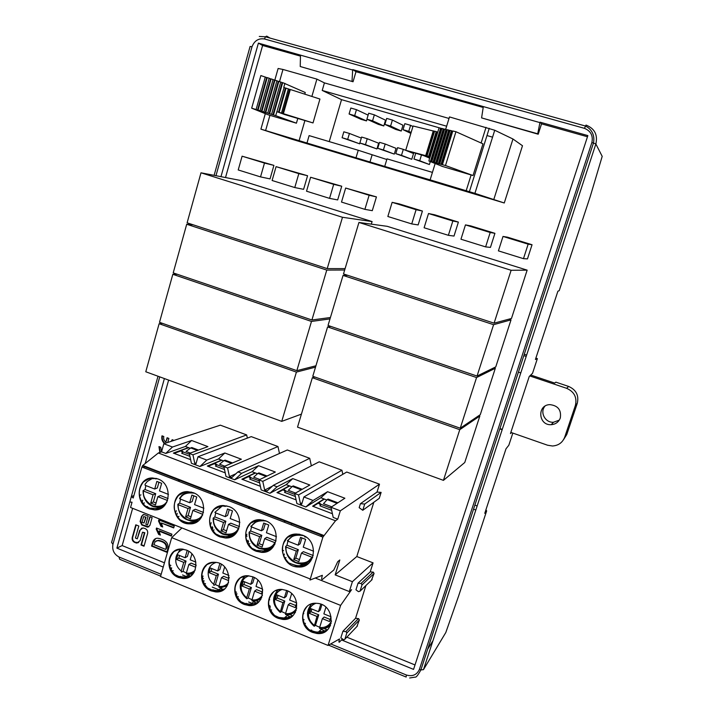 <?xml version="1.0" encoding="UTF-8"?>
<svg xmlns="http://www.w3.org/2000/svg" width="714" height="714" viewBox="0 0 714 714"><rect width="100%" height="100%" fill="white"/><g stroke="black" fill="none" stroke-linecap="round" stroke-linejoin="round"><path stroke-width="1.07" d="M564.72 437.129L575.395 405.445L577.287 403.303L566.773 434.505L564.72 437.129C562.552 442.609 558.473 445.563 552.484 446L547.567 445.215L510.84 432.389M563.649 439.494L566.773 434.505M530.743 375.037L554.716 383.079L555.858 382.151L568.647 386.444L566.621 388.309C574.27 391.745 577.198 397.457 575.395 405.445M577.287 403.303C579.063 395.431 576.18 389.817 568.647 386.444M559.267 420.135L553.475 422.26C545.255 422.92 539.614 412.344 544.907 406.221M502.263 429.4L499.934 428.587M566.621 388.309L529.815 375.957M520.783 372.922L518.426 372.137M560.303 417.985C558.687 422.072 555.662 424.303 551.217 424.687C538.267 425.651 536.866 404.811 549.887 404.633C558.018 405.588 561.49 410.041 560.303 417.985M174.252 526.048L173.707 527.932L161.337 522.996L162.685 526.986L160.989 526.307L158.517 521.033L158.838 519.908L174.252 526.048M151.573 546.094L152.484 542.926C153.358 539.704 155.134 538.133 157.803 538.222C165.675 539.623 168.986 543.247 167.728 549.084L166.817 552.27L151.573 546.094L152.136 545.808L166.951 551.806M492.571 137.159L486.984 135.553M445.679 129.314L449.49 116.926L494.74 130.251L512.964 139.007L522.487 145.736L504.262 202.981L291.508 139.105L260.913 129.145L355.991 157.803L358.241 150.261L309.117 135.606L306.949 143.086M371.316 224.142L372.092 221.572L241.225 180.588L200.991 172.806L187.113 222.822L327.208 268.616L342.488 217.279L200.991 172.806M494.088 323.165L511.474 318.471L527.146 270.142L387.265 226.329L358.946 222.456L343.496 273.935L494.088 323.165L511.126 270.285L358.946 222.456M495.329 368.254L476.559 377.554L327.592 326.923L312.786 376.278L460.244 428.204L480.281 414.664L495.329 368.254L493.927 367.781M479.835 416.021L459.762 429.685L312.348 377.724L297.524 427.124L443.439 480.361L464.76 462.502L479.835 416.021L478.799 415.655M511.019 319.863L493.597 324.683L343.05 275.417L328.038 325.459L477.041 376.055L495.775 366.88L511.019 319.863L508.886 319.167M483.307 106.716L481.593 117.899L537.722 133.804L539.918 122.612L352.778 69.615L355.991 71.721L483.191 107.457M355.991 71.721L353.046 81.753L300.237 66.518L353.046 81.753M225.517 177.554L262.609 45.482L300.451 56.111M164.452 562.811L122.165 545.576L132.625 508.323M143.996 467.84L144.478 466.099M145.21 463.52L168.629 380.107M415.004 664.948L346.834 637.156M304.128 619.752L302.95 619.27M270.053 605.865L268.803 605.347M236.495 592.183L235.174 591.638M203.445 578.706L202.339 578.26M170.887 565.434L169.432 564.845M341.524 639.949L413.558 669.393L587.854 135.598L540.052 122.183L541.533 123.852L587.479 136.758M541.533 123.852L538.213 134.223L481.593 117.899M279.469 453.47L277.978 446.536L251.266 436.629L198.01 456.737L206.774 460.066L199.938 466.51L218.493 458.977L221.51 460.119L207.346 466.046L225.231 472.864M309.724 458.308L287.305 449.99L237.914 471.9L241.644 473.32L258.557 465.706L275.336 472.025L259.012 479.915L262.779 481.352L309.724 458.308L311.349 465.84M341.944 470.258L319.194 461.815L273.284 485.341L277.077 486.778L292.794 478.603L309.831 485.029L294.721 493.49L298.55 494.945L341.944 470.258L342.818 474.319M377.019 492.071L360.409 503.7L364.711 504.039L362.757 510.287L379.25 498.336L381.124 492.392L377.019 492.071L379.491 484.181L346.736 472.034L303.887 496.971L301.683 504.227L300.451 503.763L298.55 494.945M371.485 580.196L374.047 573.52L373.386 572.182L370.236 571.843L373.074 562.864L356.795 556.536L373.815 502.281M365.907 585.551L355.554 618.288L342.907 631.274L340.846 637.807L343.853 639.896L344.853 639.244L346.808 633.059L359.329 620.002L358.669 618.663L355.554 618.288M356.884 626.562L359.329 620.002M247.356 438.101L246.669 434.924L220.34 425.16L163.836 443.742L161.542 451.837L158.338 452.979L142.8 465.448L141.907 467.027L322.88 537.142L335.509 520.774L337.749 519.167L340.337 510.822L379.491 484.181M147.593 506.512L147.37 507.297M161.587 451.685L160.757 447.276L158.972 446.589L159.847 452.444M173.957 440.413L172.172 439.672L171.36 441.27M167.736 442.466L168.879 438.423L167.085 437.744L165.862 442.082C163.997 440.672 163.31 438.815 163.801 436.504L162.007 435.826C161.328 438.896 162.176 441.466 164.55 443.51M145.201 528.592C147.209 529.636 148.012 531.305 147.602 533.572L144.014 546.21L140.997 544.987L144.406 532.947L142.523 532.198L140.14 540.632L136.865 543.104L134.634 542.408C132.634 541.355 131.84 539.695 132.242 537.437L135.803 524.817L138.819 526.031L135.419 538.061L137.293 538.82L139.676 530.386L142.925 527.905L145.201 528.592M149.842 516.695L152.127 517.605L149.913 525.406L147.619 527.164L141.8 524.995L140.114 521.488L141.586 516.249L143.862 514.482L148.155 516.026L145.817 524.255L147.503 524.924L149.842 516.695M171.913 534.188L171.369 536.062L159.026 531.118L160.373 535.098L158.678 534.42L156.205 529.154L156.527 528.03L171.913 534.188M345.665 188.041L376.439 196.903L372.289 210.675L364.89 209.354L369.12 195.261L345.665 188.041L341.497 202.071L364.89 209.354M465.457 224.892L470.731 225.892L494.927 233.326L490.447 247.392L485.618 246.892L490.197 232.496L465.457 224.892L460.958 239.226L485.618 246.892M428.507 213.522L434.576 214.771L458.388 222.09L454.006 236.066L448.374 235.317L452.846 221.01L428.507 213.522L424.107 227.766L448.374 235.317M310.599 177.259L341.738 186.229L337.677 199.92L329.556 198.367L333.688 184.364L310.599 177.259L306.529 191.2L329.556 198.367M242.1 156.188L273.917 165.38L270.044 178.902L260.539 176.902L264.483 163.078L242.1 156.188L238.217 169.959L260.539 176.902M503.013 236.441L507.467 237.182L532.046 244.741L527.459 258.896L523.469 258.664L528.155 244.17L503.013 236.441L498.408 250.873L523.469 258.664M392.147 202.339L398.983 203.829L422.42 211.041L418.145 224.928L411.728 223.919L416.092 209.702L392.147 202.339L387.845 216.494L411.728 223.919M276.086 166.648L307.573 175.724L303.602 189.326L294.775 187.55L298.818 173.636L276.086 166.648L272.105 180.499L294.775 187.55M475.827 510.028L473.534 509.18M330.725 643.939L406.373 675.007C412.487 676.765 416.824 674.909 419.395 669.437L591.87 142.559C593.28 135.705 590.808 130.965 584.463 128.35L586.007 125.075C594.619 128.484 597.904 134.785 595.86 143.978L602.197 156.357L590.237 196.502L559.214 290.669L557.902 291.205L535.42 359.481L537.374 358.615L535.866 358.116M526.191 356.42L523.826 355.634M502.165 429.712L499.827 428.891M512.831 433.086L508.823 445.25L506.012 448.776L484.761 513.321L486.645 510.929L485.931 509.751M164.398 378.563L116.882 548.12L122.165 545.576M262.609 45.482L258.397 43.117L220.974 176.67M352.02 81.191L352.662 70.026L258.397 43.117M537.374 358.615L532.546 373.27L529.235 376.519L510.456 433.559L511.527 432.63M322.282 632.077L319.56 630.962M287.09 617.699L285.43 617.021M253.256 603.865L248.668 601.991M221.447 590.862L217.047 589.068M216.61 588.889L212.245 587.104M187.104 576.823L185.872 576.323M185.319 576.091L182.525 574.957M163.229 567.068L116.882 548.12M584.463 128.35L264.492 38.967C258.575 38.092 254.416 40.68 252.015 46.74L215.967 175.706M159.74 376.858L112.928 544.327C111.991 550.021 114.017 554.242 118.997 557L161.15 574.306M593.521 143.059L595.86 143.978L423.473 669.652L445.822 632.497M477.157 505.958L474.864 505.119M300.469 55.371L300.237 66.518M537.722 133.804L538.213 134.223M526.646 355.054L524.272 354.269M370.236 571.843L358.053 583.168L355.965 589.8L358.437 591.647L360.017 591.201L361.989 584.927L374.047 573.52M373.074 562.864L352.404 581.687L349.298 591.558L351.6 589.657L340.605 605.392L171.69 537.633L181.9 527.932M342.417 639.012L339.507 642.056C338.739 642.68 338.748 641.636 339.543 638.95L328.047 645.447L340.605 605.392M303.887 496.971L313.08 500.469L305.842 506.976L320.845 497.747L327.565 491.705L344.88 498.229L331.019 507.279L340.337 510.822M313.08 500.469L327.565 491.705M356.795 556.536L335.161 574.886L339.81 559.972L337.722 561.677L333.795 570.022L322.505 579.411C321.487 580.027 321.434 578.661 322.344 575.314L309.974 580.045L322.88 537.142M360.409 503.7L359.169 507.663L362.757 510.287M364.711 504.039L381.124 492.392M352.404 581.687L335.161 574.886M358.053 583.168L361.311 583.534L361.989 584.927M342.907 631.274L346.12 631.676L346.808 633.059M326.851 500.023L324.013 498.943L312.616 506.19L332.412 513.741M318.73 502.888L313.107 506.378M311.643 629.998L311.161 630.453L311.634 629.998M312.545 632.408L316.936 633.488C335.928 635.888 335.669 603.857 316.659 603.321C300.621 601.509 297.086 626.892 312.545 632.408M307.198 606.311C300.826 614.04 301.415 621.796 308.966 629.596L312.991 631.988L317.382 633.059C321.38 633.336 324.816 632.176 327.708 629.578M302.486 535.152L296.944 534.063C276.746 533.046 278.326 567.121 298.425 567.005C315.615 568.469 319.212 540.757 302.486 535.152M288.867 536.348L287.555 537.347C280.236 545.71 280.629 554.234 288.715 562.918L298.675 566.818L307.895 563.971M337.749 519.167L333.206 517.436L331.019 507.279M320.845 497.747L324.013 498.943M331.671 510.314L319.917 505.842L321.184 504.423L318.837 502.549L318.605 503.316L320.613 504.932M324.415 499.095L318.837 502.549M328.967 626.535L330.163 626.071M310.84 604.187L310.269 605.347M308.002 561.204L309.68 560.945M331.742 506.815L323.487 503.673L327.226 499.613L328.074 499.086L337.883 502.799M337.062 503.334L327.226 499.613M323.879 630.533L321.166 629.427M321.559 536.259L320.175 534.081M301.281 526.771L300.433 527.012M305.458 623.304L304.548 624.134M323.969 628.525L327.369 629.909M307.332 563.971L305.967 563.435M286.002 557.554L284.832 558.384M297.265 525.218L297.113 525.736M303.405 527.592L301.683 527.503M304.548 536.83L306.27 537.205M312.446 605.204L313.598 603.517M319.693 627.294L315.454 625.366L314.214 626.267L316.98 616.441L318.73 614.834L315.454 625.366M312.089 557.25L311.75 557.143C309.171 562.275 303.825 564.051 295.721 562.453C288.518 558 285.314 552.868 286.1 547.067L285.591 546.612L286.957 545.21L298.345 549.673L295.757 558.134L299.461 559.589M294.061 534.813L287.385 540.703L287.894 541.15L286.957 545.21M311.831 609.024L311.001 611.702L318.73 614.834M331.546 621.001C329.02 625.875 325.048 628.034 319.64 627.472L322.389 618.636L324.12 617.021L330.163 619.466M321.889 604.66L320.193 610.113L318.453 611.702L320.782 604.205M322.389 618.636L329.52 621.528L331.001 616.78L323.87 613.888L325.923 607.284M319.64 627.472L319.604 628.472L321.38 628.668C324.816 629.025 328.101 627.16 331.216 623.09M286.1 547.067L296.337 551.092L298.345 549.673M296.337 551.092L293.749 559.58L298.845 561.597L301.442 553.091L303.423 551.672L313.25 555.528M301.924 537.928L300.139 543.782L298.149 545.166L287.894 541.15C290.366 536.027 295.65 534.206 303.745 535.696M313.58 551.208L303.263 547.165L305.646 539.373L300.523 537.383L298.149 545.166M301.442 553.091L311.75 557.143M316.98 616.441L309.216 613.29L311.001 611.702M309.216 613.29L310.679 608.56L318.453 611.702M293.749 559.58L295.757 558.134M259.012 479.915L261.163 489.902L269.972 493.267L277.077 486.778M269.972 493.267L286.198 484.619L292.794 478.603M272.453 486.1L264.662 490.09L267.081 491.018L273.284 485.341M284.797 540.65L285.305 540.846M283.583 550.637L282.28 550.119M291.901 486.778L289.313 485.806L276.961 492.598L296.105 499.889M277.514 492.803L283.556 489.572M302.12 502.763L300.451 503.763M303.825 613.674L303.12 613.388M278.228 618.351L282.619 619.404C298.488 621.475 302.192 595.895 286.733 590.487L282.137 589.443C266.393 587.783 263.038 612.933 278.228 618.351M273.623 591.897C266.697 599.501 267.045 607.373 274.676 615.522L278.71 617.94L283.824 619.038L288.777 618.235L292.481 616.12M256.281 551.279L261.592 552.377C278.442 553.68 281.825 526.227 265.429 520.747L259.896 519.685C243.215 518.828 240.19 545.773 256.281 551.279M252.908 521.461L250.587 523.166C243.644 531.448 244.09 539.829 251.908 548.298L256.558 551.101L261.868 552.199L269.954 549.95M294.721 493.49L296.89 503.557L305.842 506.976M286.198 484.619L289.313 485.806M295.373 496.498L284.538 492.374L285.877 491L283.672 489.188L283.44 489.947L285.279 491.464M259.539 550.878L257.808 550.298M289.714 485.957L283.672 489.188M294.23 612.978L295.194 612.674M277.46 590.05L275.604 595.119M295.507 493.053L288.304 490.313L292.303 486.395L293.213 485.895L302.201 489.295M301.308 489.804L292.303 486.395M289.991 616.7L287.171 615.548M265.117 512.777L264.278 513.018M284.788 521.639L283.699 519.971M290.536 617.565L291.017 617.155M289.857 614.611L292.802 615.816M271.641 609.899L270.66 610.693M269.722 608.694L270.303 606.766M270.374 549.378L269.74 549.128M248.499 544.416L249.766 543.631M290.295 522.523L290.134 523.032M279.12 590.933L280.138 589.586M260.396 520.613L261.404 520.122M285.591 613.406L281.602 611.559L280.245 612.398L282.905 602.616L284.797 601.081L281.602 611.559M278.005 595.342L277.193 598.002L284.797 601.081M296.747 608.132C294.079 612.317 290.339 614.129 285.546 613.558L288.233 604.776L290.107 603.241L295.882 605.579M287.885 591.005L286.234 596.395L284.342 597.904L286.626 590.442M296.703 602.902L289.679 600.063L291.651 593.629M285.546 613.558L285.555 614.576L287.367 614.763C290.33 615.057 293.284 613.531 296.256 610.193M282.905 602.616L275.265 599.519L277.193 598.002M288.233 604.776L295.248 607.623L296.703 602.911M275.265 599.519L276.693 594.807L284.342 597.904M275.015 543.952C272.382 547.513 268.866 549.369 264.466 549.53C265.769 548.861 268.223 551.386 275.122 542.747L274.792 542.622C272.266 547.727 267.018 549.503 259.048 547.95C251.962 543.55 248.802 538.472 249.561 532.706L249.088 532.278L250.596 530.939L261.797 535.339L259.28 543.738L262.716 545.094M251.506 526.914L250.596 530.939M249.561 532.706L259.628 536.669L261.797 535.339M265.296 523.665L263.555 529.476L261.395 530.779L251.31 526.834C253.497 522.139 258.298 520.194 265.715 520.988M259.628 536.669L257.102 545.112L262.118 547.085L264.653 538.642L266.795 537.294L276.05 540.926M257.683 520.408L250.837 526.405L251.31 526.834M276.479 536.687L266.42 532.751L268.75 525.004L263.707 523.041L261.395 530.779M264.653 538.642L274.792 542.622M257.102 545.112L259.28 543.738M218.493 458.977L224.848 452.997L241.368 459.227L223.866 466.563L226.008 476.47L234.674 479.781L241.644 473.32M234.674 479.781L252.087 471.704L258.557 465.706M223.866 466.563L227.579 467.973L229.453 476.649L231.827 477.55L237.914 471.9M247.035 536.241L246.357 535.973M257.495 473.748L255.148 472.864L241.876 479.219L260.378 486.27M242.492 479.451L248.927 476.461M264.662 490.09L262.779 481.352M269.74 599.831L268.964 599.51M244.429 604.499L248.82 605.543C264.412 607.453 267.92 582.097 252.747 576.796L248.151 575.779C232.693 574.261 229.515 599.198 244.429 604.499M240.529 577.778L240.35 577.903C233.103 585.382 233.282 593.307 240.904 601.67L244.947 604.115L249.338 605.151L257.816 602.786M220.064 536.919L225.374 537.99C241.876 539.124 245.063 511.947 228.989 506.574L223.464 505.539C207.114 504.852 204.284 531.528 220.064 536.919M217.475 506.922L214.236 509.225C207.658 517.436 208.149 525.665 215.699 533.911L220.358 536.758L225.669 537.821L232.71 536.053M252.087 471.704L255.148 472.864M259.655 482.896L249.704 479.112L251.132 477.791L249.052 476.033L248.829 476.791L250.516 478.219M248.044 604.017L245.982 603.348M223.312 536.535L221.706 536M255.558 473.016L249.052 476.033M260.074 599.555L260.78 599.385M244.536 576.225L242.733 580.33M259.851 479.505L253.684 477.166L257.915 473.373L258.905 472.909L267.09 476.015M266.126 476.479L257.915 473.373M256.603 603.071L253.693 601.875M229.533 499.006L228.712 499.256M249.409 508.68L248.954 507.841M248.615 507.279L247.82 506.083M255.425 600.572L258.763 601.938M238.324 596.645L237.271 597.404M236.334 595.574L236.923 593.62M212.745 530.618L214.102 529.886M254.479 508.663L254.327 509.171M249.998 523.728L249.623 524.986M246.892 534.17L245.857 537.651M246.294 576.957L247.178 575.886M225.017 506.458L226.168 505.949M238.663 529.092L238.19 529.449M252.015 599.733L248.258 597.957L246.794 598.751L246.732 597.725L249.347 589.005L251.382 587.542L248.258 597.957M244.679 581.856L243.893 584.507L251.382 587.542M262.422 595.351C259.7 598.912 256.219 600.42 251.971 599.867L254.603 591.13L256.612 589.666L262.127 591.897M254.38 577.572L252.783 582.883L250.757 584.32L252.979 576.903M262.573 589.095L256.014 586.444L257.888 580.205M251.971 599.867L252.024 600.885L253.881 601.072C256.406 601.304 259.039 600.081 261.77 597.404M249.347 589.005L241.823 585.953L243.893 584.507M254.603 591.13L261.511 593.941L262.707 589.978M241.823 585.953L243.224 581.267L250.757 584.32M213.62 518.587L223.527 522.478L221.063 530.868L225.99 532.822L228.471 524.424L238.44 528.342C235.968 533.42 230.809 535.197 222.982 533.688C216.003 529.351 212.888 524.317 213.62 518.587L213.174 518.168L214.834 516.909L225.856 521.229L223.402 529.583L226.579 530.832M215.726 512.911L214.834 516.909M223.527 522.478L225.856 521.229M229.265 509.635L227.57 515.41L225.249 516.633L215.325 512.75L214.878 512.331L221.893 506.253M228.471 524.424L230.774 523.166L239.467 526.575M239.877 522.362L230.194 518.569L232.461 510.876L227.507 508.948L225.249 516.633M221.063 530.868L223.402 529.583M328.047 645.447L160.507 576.555L171.69 537.633M139.444 495.498L140.988 494.864M133.893 495.578L131.34 496.614L133.206 498.033L141.907 467.027M310.019 578.911L130.555 507.493L132.036 502.219L129.823 502.031L131.34 496.614M211.148 590.862L215.548 591.888C233.656 593.771 232.764 562.364 214.673 562.32C199.501 560.954 196.502 585.659 211.148 590.862M207.89 563.944L206.944 564.613C200.027 572.057 200.259 579.857 207.64 588.015L211.701 590.496L216.092 591.522L223.705 589.577M178.366 577.439L182.766 578.438C197.796 580.054 200.946 555.144 186.309 550.048L181.704 549.066C166.817 547.852 163.979 572.333 178.366 577.439M175.706 550.378L174.037 551.538C167.451 558.928 167.736 566.604 174.876 574.574L178.955 577.082L183.355 578.09L190.156 576.501M223.616 460.923L221.51 460.119M214.843 463.538L208.015 466.304M206.774 460.066L224.848 452.997M198.01 456.737L195.957 463.859L194.788 463.413L196.252 462.842M199.938 466.51L191.406 463.252L189.281 453.417L192.932 454.8L194.788 463.413M163.836 443.742L172.458 447.026L165.746 453.444L185.408 446.446L191.647 440.493L207.926 446.625L189.281 453.417M185.408 446.446L188.38 447.571L173.359 453.087L190.629 459.673M190.254 448.285L188.38 447.571M181.285 450.811L174.082 453.363M172.458 447.026L191.647 440.493M161.542 451.837L165.746 453.444M193.146 492.642L187.621 491.634C168.468 491.196 170.7 524.504 189.745 523.844C205.927 524.808 208.907 497.899 193.146 492.642M182.552 492.696L178.473 495.534C172.261 503.656 172.797 511.733 180.08 519.765L184.069 522.353L187.773 523.487L190.058 523.683L196.154 522.3M148.119 478.773L143.3 482.075C137.445 490.099 138.016 498.015 145.031 505.833L149.726 508.752L155.027 509.769L160.257 508.689M157.883 478.933L152.368 477.961C136.677 477.586 134.214 503.727 149.396 508.904L154.697 509.921C170.548 510.715 173.341 484.083 157.883 478.933M192.932 454.8L246.669 434.924M227.579 467.973L277.978 446.536M229.453 476.649L235.888 473.775M214.762 590.407L212.808 589.764M181.981 577.001L180.124 576.385M224.767 466.18L219.591 464.216L224.062 460.557L225.115 460.128L232.523 462.931M221.92 460.271L214.976 463.083L216.922 464.778L215.423 466.064L224.508 469.517M190.245 453.069L186.024 451.462L190.727 447.928L191.843 447.535L198.501 450.052M188.791 447.732L181.418 450.329L183.248 451.98L181.668 453.22L189.915 456.353M216.288 465.18L214.753 463.832L214.976 463.083M182.597 452.337L181.204 451.078L181.418 450.329M152.609 508.555L151.243 508.091M231.488 463.368L224.062 460.557M197.403 450.454L190.727 447.928M180.098 549.334L178.455 552.324M223.277 589.461L220.715 588.416M190.406 576.037L188.219 575.145M194.52 485.458L193.708 485.707M214.084 494.989L213.37 493.713M213.022 493.16L212.513 492.428M160.061 472.132L159.267 472.373M179.321 481.522L178.348 479.826M205.498 583.534L204.382 584.257M203.472 582.615L204.052 580.643M202.178 578.804L203.008 575.975M205.909 566.086L206.141 565.301M189.745 573.788L192.236 574.806M173.154 570.593L171.967 571.271M171.101 569.817L171.681 567.826M179 516.311L177.554 516.998M191.209 484.181L191.066 484.681M210.291 525.665L211.174 522.657M215.173 508.966L215.333 508.413M144.451 502.915L142.925 503.566M156.982 470.937L156.839 471.436M175.831 512.054L176.233 510.644M195.449 485.823L193.815 485.752M160.623 472.347L159.017 472.275M213.932 563.266L214.691 562.409M182.034 549.842L182.686 549.155M190.129 492.58L191.388 492.08M218.939 586.256L215.414 584.561L213.843 585.301L213.745 584.266L216.297 575.591L218.466 574.208L215.414 584.561M178.268 504.7L188.014 508.529L185.604 516.865L190.459 518.783L192.869 510.439L202.678 514.294C200.259 519.337 195.199 521.131 187.496 519.658C180.633 515.374 177.554 510.385 178.268 504.7L177.848 504.289L179.651 503.102L190.495 507.359L188.094 515.651L191.031 516.811M180.517 499.131L179.651 503.102M155.75 478.951L156.785 478.559M211.862 568.585L211.085 571.218L218.466 574.208M228.578 582.678C225.883 585.659 222.652 586.89 218.903 586.372L221.474 577.688L223.616 576.296L228.882 578.429M221.376 564.372L219.841 569.567L217.672 570.932L219.85 563.569M228.971 575.502L222.848 573.03L224.642 566.987M218.903 586.372L218.993 587.399L220.894 587.586L227.775 584.712M186.363 572.976L183.061 571.361L181.383 572.048L181.249 571.013L183.748 562.382L186.042 561.07L183.061 571.361M188.014 508.529L190.495 507.359M192.869 510.439L195.333 509.252L203.49 512.456M193.824 495.828L192.164 501.576L189.683 502.718L179.928 498.899C182.141 494.026 186.997 492.133 194.485 493.24M186.693 492.33L182.034 495.159L179.509 498.497L179.928 498.899M203.883 508.27L194.556 504.619L196.761 496.971L191.887 495.079L189.683 502.718M216.297 575.591L208.89 572.583L211.085 571.218M221.474 577.688L228.275 580.455L229.194 577.376M208.89 572.583L210.255 567.933L217.672 570.932M179.526 555.501L178.768 558.125L186.042 561.07M191.12 563.123L196.127 565.158L195.547 567.175L188.844 564.453L191.12 563.123M188.853 551.386L187.38 556.456L185.087 557.75L187.211 550.449M195.877 562.114L190.192 559.812L191.887 553.984M195.217 570.084C192.61 572.566 189.647 573.565 186.327 573.083L186.461 574.118L188.407 574.297L194.27 572.119M186.327 573.083L188.844 564.453M185.604 516.865L188.094 515.651M183.748 562.382L176.447 559.419L178.768 558.125M176.447 559.419L177.777 554.796L185.087 557.75M143.478 491.036L153.064 494.802L150.725 503.084L155.491 504.968L157.848 496.676L167.495 500.469C165.13 505.494 160.159 507.288 152.591 505.851C145.834 501.621 142.791 496.676 143.478 491.036L143.095 490.634L145.031 489.518L155.697 493.704L153.358 501.951L156.054 503.013M145.87 485.565L145.031 489.518M153.064 494.802L155.697 493.704M157.848 496.676L160.463 495.57L168.093 498.568M158.945 482.245L157.33 487.957L154.706 489.028L145.103 485.27L145.067 484.244L147.289 481.459L152.064 478.63M168.468 494.418L159.49 490.902L161.65 483.298L156.857 481.432L154.706 489.028M150.725 503.084L153.358 501.951M349.298 591.558L315.249 578.028M335.509 520.774L158.338 452.979M347.754 275.327L343.05 275.417M477.041 376.055L493.597 324.683M311.482 321.443L172.824 274.31L159.508 322.309L296.828 370.664L311.482 321.443L330.002 318.899M177.259 274.265L172.824 274.31M315.936 365.782L296.828 370.664M296.399 372.101L159.124 323.71L145.781 371.771L281.735 421.367L296.399 372.101L315.526 367.148M162.506 323.362L159.124 323.71M301.433 414.111L281.735 421.367M314.856 377.01L312.348 377.724M443.439 480.361L459.762 429.685M326.771 270.088L186.711 224.258L173.216 272.891L311.911 319.988L326.771 270.088L344.675 270.017M193.262 224.83L186.711 224.258M330.421 317.516L311.911 319.988M330.832 326.405L327.592 326.923M460.244 428.204L476.559 377.554M527.146 270.142L511.126 270.285M372.092 221.572L342.488 217.279M345.094 268.616L327.208 268.616M274.792 80.218L278.121 68.482L282.976 69.454L316.891 79.12L324.415 82.886L449.026 118.453M366.916 119.184L378.34 124.361L383.811 125.95L385.533 120.184L374.35 114.838L368.692 113.205L366.916 119.184L372.565 120.827L374.35 114.838M349.084 113.99L354.688 115.623L356.447 109.661L350.842 108.037L349.084 113.99L361.079 119.336L366.505 120.916L367.005 119.22M415.726 153.251L413.959 159.035L429.4 164.523L430.31 161.569M384.9 124.406L395.734 129.43L401.241 131.028L402.991 125.245L392.397 120.059L386.693 118.417L384.9 124.406L390.594 126.066L392.397 120.059M359.847 142.987L376.921 148.949L378.634 143.211L367.237 138.712L361.614 137.052L359.847 142.987L365.47 144.656L367.237 138.712M377.742 148.298L394.28 154.099L396.02 148.342L385.194 144.014L379.527 142.336L377.742 148.298L383.409 149.976L385.194 144.014M395.779 153.644L411.773 159.293L413.531 153.519L403.303 149.351L397.582 147.664L395.779 153.644L401.491 155.34L403.303 149.351M342.095 137.722L347.673 139.382L349.423 133.456L343.836 131.804L342.095 137.722L359.695 143.835L359.936 143.023M441.939 128.582L440.957 128.306M430.158 156.893L439.092 127.761L341.533 99.657L322.219 90.455L446.643 126.208M329.234 141.613L341.533 99.657M435.156 163.515L430.123 179.874L474.908 193.36L504.262 202.981M428.9 160.998L445.482 165.532L473.043 175.528L442.51 166.478L428.9 160.998L429.917 156.794M324.415 82.886L322.219 90.455M296.426 123.183L275.702 115.65L251.676 108.171L268.178 114.811L296.426 123.183L297.792 118.444M304.78 94.168L305.262 92.508L282.69 82.619L273.48 114.954M316.891 79.12L311.875 96.452M304.914 120.541L299.13 140.56M432.425 172.395L387.006 158.847L384.721 166.424L430.123 179.874M512.964 139.007L493.82 199.42M384.721 166.424L355.991 157.803M386.809 159.499L358.241 150.261M369.879 162.328L372.039 155.099M284.913 83.342L283.753 87.394L286.002 88.25M275.702 115.65L284.118 87.51M277.211 111.741L278.505 112.223L285.395 88.072M278.505 112.223L279.995 112.66L279.129 112.339L286.037 88.134L290.268 89.598M279.129 112.339L281.477 113.071L288.385 88.884M281.477 113.071L282.574 113.481L289.465 89.366M282.574 113.481L284.056 113.919L283.387 113.669L290.295 89.5L319.943 99.05L313.009 122.933L284.868 114.624L276.845 111.625M283.387 113.669L313.009 122.933M261.378 111.259L270.552 78.861L269.178 78.245L267.232 77.621L258.04 110.152M259.976 110.759L269.178 78.245M267.197 77.755L260.86 75.559L251.676 108.171M257.513 110.063L266.679 77.612M256.094 109.545L265.287 76.987M282.646 82.762L278.844 81.378L269.633 113.758M272.918 114.856L282.101 82.601M271.552 114.356L280.763 82.003M278.808 81.512L274.979 80.129L265.778 112.562M269.08 113.66L278.264 81.36M267.714 113.16L276.916 80.753M274.944 80.263L271.115 78.879L261.913 111.357M265.233 112.464L274.408 80.111M263.85 111.964L273.051 79.504M271.079 79.013L270.552 78.861M473.043 175.528L482.967 143.835L455.934 131.724L452.81 130.992L442.403 164.693M439.092 127.761L441.921 128.645M430.417 161.418L440.645 128.127M431.015 161.659L441.216 128.449M431.738 161.775L441.984 128.44L444.599 129.279M433.059 162.132L443.314 128.761M433.648 162.373L443.894 129.073M434.38 162.497L444.661 129.073L447.303 129.912M435.71 162.863L446.009 129.386M436.299 163.104L446.58 129.707M437.039 163.22L447.366 129.707L450.016 130.555M438.378 163.586L448.722 130.028M438.958 163.827L449.284 130.341M439.717 163.952L450.079 130.35L452.747 131.197M441.065 164.318L451.444 130.671M441.645 164.559L452.007 130.983M445.482 165.532L455.934 131.724M429.98 157.464L405.722 150.297L413.094 126.003L434.567 131.322M405.722 150.297L425.705 155.661L433.3 130.849M425.705 155.661L426.16 155.848L433.746 131.081M426.16 155.848L427.74 156.321L427.008 156.009L434.612 131.171L437.503 132.054M427.008 156.009L428.605 156.446L436.236 131.554M428.605 156.446L429.176 156.678L436.798 131.849M429.176 156.678L430.14 156.964M365.47 144.656L376.921 148.949M390.594 126.066L401.241 131.028M383.409 149.976L394.28 154.099M413.959 159.035L419.716 160.748L421.483 154.956M419.716 160.748L429.4 164.523M423.509 155.554L429.774 158.151M410.586 125.325L404.838 123.665L403.017 129.68L408.756 131.349L410.586 125.325L412.942 126.512M403.017 129.68L410.853 133.384M408.756 131.349L411.13 132.483M401.491 155.34L411.773 159.293M354.688 115.623L366.505 120.916M356.447 109.661L368.129 115.124M347.673 139.382L359.695 143.835M349.423 133.456L361.302 138.079M372.565 120.827L383.811 125.95M137.293 538.82L140.131 530.172L141.711 528.101M138.623 542.658L135.089 542.185C133.09 541.132 132.295 539.481 132.706 537.223L136.16 524.96M144.121 545.844L141.443 544.755L144.853 532.733L142.523 532.198M144.853 532.733L144.406 532.947M141.443 544.755L140.997 544.987M145.602 517.373L144.005 523.023L142.059 522.246L143.657 516.597L146.058 517.168L144.005 523.023M146.058 517.168L143.657 516.597M150.19 516.838L147.503 524.924M148.869 526.834L142.256 524.781L140.569 521.274L142.041 516.043L143.139 514.589M162.381 435.959C161.828 438.949 162.703 441.413 164.988 443.367M167.451 437.878L165.862 442.082M172.52 439.797L171.788 441.127M159.338 446.732L160.293 452.283M155.697 538.552L153.046 542.64L152.136 545.808M165.737 549.432L166.032 548.397C166.862 544.327 164.14 541.73 157.848 540.623L155.233 541.569L153.876 544.63L165.737 549.432L166.576 548.111C167.344 544.006 164.639 541.417 158.472 540.337L156.304 540.846M159.026 531.118L159.579 530.841L171.503 535.616M156.205 529.154L156.768 528.878L159.231 534.143L160.239 534.545M156.955 528.199L156.768 528.878M158.678 534.42L159.231 534.143M161.337 522.996L173.832 527.494M158.517 521.033L159.079 520.774L161.542 526.039L162.56 526.45M159.276 520.087L159.079 520.774M160.989 526.307L161.542 526.039M264.483 163.078L273.917 165.38M333.688 184.364L341.738 186.229M528.155 244.17L532.046 244.741M452.846 221.01L458.388 222.09M416.092 209.702L422.42 211.041M490.197 232.496L494.927 233.326M298.818 173.636L307.573 175.724M369.12 195.261L376.439 196.903M293.481 523.755L292.918 524.112M291.348 524.924L291.892 523.139M112.928 544.327L111.589 542.435L158.008 376.233M214.111 175.341L250.096 46.472L252.015 46.74M445.786 632.577L458.718 595.708L486.645 510.929M405.873 676.934L328.565 645.153M160.632 576.118L119.666 559.276L118.997 557M270.017 38.074L266.688 36.119L265.447 36.798L264.492 38.967M361.016 583.463L373.11 572.119M372.128 579.581L360.017 591.201M345.844 631.595L358.392 618.601M357.428 625.982L344.853 639.244M331.225 508.243L321.184 504.423M310.786 530.788L311.857 531.439M323.353 535.313L323.201 535.83M283.708 556.206L284.368 554.028M304.646 528.646L305.547 528.815M322.014 534.795L321.853 535.313M330.332 625.705L329.609 626.062M310.849 560.865L307.788 562.266M314.062 626.169C306.19 618.967 305.387 611.55 311.652 603.91M330.528 625.259C327.994 627.642 324.941 628.784 321.38 628.668M312.723 557.268C310.063 561.623 306.199 563.881 301.121 564.06C291.196 562.802 286.019 557.027 285.582 546.728M314.231 625.268C309.323 621.314 307.555 616.396 308.921 610.515C309.983 607.123 312.277 604.722 315.793 603.33M294.927 494.445L285.877 491M247.41 542.488L248.061 540.284M257.174 509.707L257.022 510.215M268.089 514.499L268.964 514.651M274.122 516.597L275.176 517.239M247.945 543.515L248.561 541.453M266.831 513.446L265.144 513.357M285.127 520.524L284.975 521.033M295.364 612.353L294.837 612.567M295.516 612.05L287.367 614.763M280.075 612.282C272.186 604.936 271.507 597.475 278.023 589.916M280.227 611.389C275.39 607.48 273.632 602.607 274.97 596.761C276.068 593.209 278.469 590.773 282.155 589.452M254.693 522.023L256.04 520.676M273.105 547.04L270.294 548.084M264.466 549.53L259.084 548.522C252.337 545.326 249.007 539.945 249.079 532.394M259.209 480.861L251.132 477.791M211.71 528.94L212.361 526.727M221.385 495.855L221.242 496.364M232.13 500.576L232.978 500.728M238.065 502.647L239.101 503.272M212.237 529.85L212.843 527.771M230.854 499.523L229.194 499.443M248.847 506.485L248.704 506.994M261.038 598.948L253.881 601.072M246.794 598.751C238.735 591.29 238.101 583.757 244.875 576.162M246.732 597.725C241.966 593.861 240.225 589.023 241.528 583.213C242.653 579.554 245.116 577.091 248.909 575.841M219.537 507.386L220.581 506.431M237.887 530.707C235.37 533.581 232.211 535.089 228.409 535.241L223.036 534.268C216.404 531.118 213.12 525.799 213.165 518.302M224.071 467.5L216.922 464.778M189.478 454.345L183.248 451.98M176.608 515.57L177.25 513.348M196.743 486.886L197.573 487.028M202.589 488.911L203.606 489.536M214.548 493.213L214.405 493.713M142.077 502.37L142.711 500.148M161.935 473.409L162.738 473.543M167.683 475.408L168.683 476.024M179.455 479.629L179.312 480.129M213.165 492.678L213.013 493.178M178.054 479.085L177.911 479.585M184.899 493.097L185.658 492.446M227.088 585.953L220.894 587.586M201.366 517.525L192.941 521.184C183.409 520.203 178.375 514.615 177.84 504.441M213.745 584.266C209.041 580.446 207.319 575.645 208.586 569.87C209.729 566.131 212.228 563.658 216.083 562.453M193.672 573.074L188.407 574.297M181.249 571.013C176.608 567.228 174.912 562.462 176.144 556.724C177.295 552.931 179.812 550.449 183.694 549.289M150.761 479.121L151.288 478.71M165.452 504.423L158.053 507.351L152.689 506.431C146.281 503.379 143.077 498.167 143.077 490.795M142.8 465.448L323.683 535.438M486.02 127.342L481.12 143.005M471.124 174.957L466.197 190.7M265.305 113.66L260.922 129.127M269.928 115.338L265.617 130.51M282.976 69.454L279.522 81.601M494.74 130.251L474.908 193.36M259.28 36.441L265.447 36.807L585.346 125.994C588.622 127.538 595.538 132.367 593.468 143.041L591.87 142.559M406.373 675.007L406.15 677.05M423.473 669.652L420.93 669.919M409.666 677.988L415.218 677.104C416.101 677.55 417.993 675.149 420.885 669.91L419.395 669.437M140.131 530.172L139.676 530.386M132.706 537.223L132.242 537.437M135.089 542.185L134.634 542.408M136.169 542.622L135.714 542.845M142.041 516.043L141.586 516.249M140.569 521.274L140.114 521.488M142.256 524.781L141.8 524.995M147.227 526.78L146.781 526.986M152.484 542.926L153.046 542.64M166.032 548.397L166.576 548.111M553.475 422.26L551.217 424.687M427.65 649.24L432.88 640.833M317.382 633.059L316.936 633.488M326.673 630.203C322.978 631.587 320.274 632.149 318.551 631.89C317.07 632.47 313.874 631.703 308.966 629.596M311.429 603.973L316.329 603.303M308.814 563.194C304.976 564.917 302.227 565.631 300.558 565.327C298.988 566.291 295.043 565.488 288.715 562.918M287.555 537.347C293.632 534.652 297.8 533.67 300.05 534.411M321.907 628.704L318.596 631.89M300.674 565.318L302.45 563.989M312.08 557.268C307.19 562.846 303.539 565.104 301.121 564.06M283.101 619.002L282.619 619.404M292.437 616.039C284.975 618.654 285.261 617.994 278.96 617.449L274.676 615.522M282.253 589.452C280.816 589.791 282.351 588.729 275.666 590.683M251.908 548.298L256.844 550.556C265.662 550.574 260.699 552.092 271.329 548.896M263.189 520.06C258.763 521.113 261.833 518.016 250.587 523.166M288.054 614.799L284.449 617.851M267.839 548.298L264.144 550.708M249.338 605.151L248.82 605.543M258.414 602.268C250.971 604.829 251.39 604.169 245.205 603.633L240.904 601.67M248.633 575.805C247.169 576.35 248.401 574.556 240.35 577.903M215.699 533.911L220.653 536.214C229.176 536.348 224.919 537.481 234.504 534.795M226.918 505.931C222.036 506.976 224.25 504.039 214.236 509.225M254.737 601.09L250.837 604.026M230.595 535L228.266 536.339M228.409 535.241C229.703 534.599 232.22 536.919 238.771 528.467M216.092 591.522L215.548 591.888M183.355 578.09L182.766 578.438M206.944 564.613C210.978 562.775 213.825 562.034 215.476 562.373M207.64 588.015L211.969 590.023C218.127 590.549 217.172 591.156 224.598 588.871M174.876 574.574L179.232 576.617L184.73 577.001C186.461 576.609 184.373 577.796 191.325 575.645M174.037 551.538C178.214 549.557 181.133 548.754 182.793 549.146M178.473 495.534C186.872 490.339 188.166 492.91 191.254 492.044M180.08 519.765C185.506 522.425 188.933 523.291 190.343 522.38C193.315 521.827 191.075 523.166 198.331 520.881M143.3 482.075C151.065 476.997 151.216 479.246 156.152 478.38M145.031 505.833L150.038 508.234L156.312 508.43L162.774 507.154M221.965 587.568L217.752 590.407M189.737 574.234L185.185 576.983M193.03 522.184L195.948 520.711M158.463 508.243L162.364 506.503M202.687 514.999C198.706 519.765 195.457 521.827 192.941 521.184M166.728 502.37C163.274 506.047 160.382 507.708 158.053 507.351M142.443 465.858L323.388 535.902M489.251 128.306L469.401 191.664M420.885 669.91L593.468 143.041M136.865 543.104L137.329 542.872M147.619 527.164L148.066 526.95M157.821 540.605L158.383 540.328"/></g></svg>
